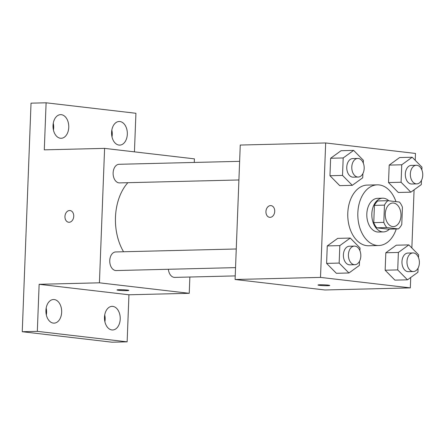 <?xml version="1.0" encoding="UTF-8"?>
<svg xmlns="http://www.w3.org/2000/svg" width="445" height="445" viewBox="0 0 445 445"><rect width="100%" height="100%" fill="white"/><g stroke="black" fill="none" stroke-linecap="round" stroke-linejoin="round"><path stroke-width="0.67" d="M392.668 226.572A11.804 7.871 -91.4 0 1 385.248 214.446A11.804 7.871 -91.4 0 1 392.829 203.009A11.804 7.871 -91.4 0 1 400.984 214.612A11.804 7.871 -91.4 0 1 393.408 226.605A11.804 7.871 -91.4 0 1 392.668 226.572M401.768 224.48L402.43 207.231A16.026 10.686 -91.4 0 0 399.399 202.036L387.879 200.689A16.026 10.686 -91.4 0 0 384.469 205.134L383.807 222.383A16.026 10.686 -91.4 0 0 386.844 227.579L398.364 228.925A16.026 10.686 -91.4 0 0 401.768 224.48M384.469 205.134L374.423 205.379L373.755 222.628L383.807 222.383M386.844 227.579L376.793 227.823L388.313 229.169L398.364 228.925M376.793 227.823A16.026 10.686 -91.4 0 1 373.755 222.628M374.423 205.379A16.026 10.686 -91.4 0 1 377.827 200.934L387.879 200.689M388.886 200.806A16.86 11.242 88.6 0 0 382.656 198.197A16.86 11.242 88.6 0 0 371.842 213.745A16.86 11.242 88.6 0 0 383.484 231.906A16.86 11.242 88.6 0 0 389.436 229.142M383.484 231.906L378.461 232.029A16.86 11.242 -91.4 0 1 377.399 231.984A16.86 11.242 -91.4 0 1 366.819 213.867A16.86 11.242 -91.4 0 1 377.633 198.32L382.656 198.197M396.256 228.975A30.349 20.236 -91.4 0 1 378.79 245.512A30.349 20.236 -91.4 0 1 376.882 245.429A30.349 20.236 -91.4 0 1 357.808 214.245A30.349 20.236 -91.4 0 1 377.304 184.836A30.349 20.236 -91.4 0 1 395.972 201.635M378.79 245.512L368.738 245.762A30.349 20.236 -91.4 0 1 366.836 245.673A30.349 20.236 -91.4 0 1 347.756 214.49A30.349 20.236 -91.4 0 1 367.253 185.081L377.304 184.836M363.298 163.081L363.404 160.311L353.636 150.399L341.07 150.71L330.629 158.264L329.962 175.725L339.73 185.637L352.29 185.331L362.731 177.778L362.892 173.595M421.854 169.923L421.96 167.148L412.192 157.235L399.632 157.547L389.191 165.101L388.518 182.561L398.292 192.474L410.852 192.168L421.293 184.614L421.454 180.431M415.224 160.311L415.485 153.442L325.673 142.956L320.506 277.402L410.323 287.887L410.724 277.485M411.853 247.971L414.089 189.826M359.927 250.741L360.033 247.971L350.265 238.058L337.705 238.37L327.264 245.924L326.591 263.384L336.364 273.297L348.925 272.991L359.365 265.437L359.527 261.254M418.489 257.583L418.595 254.807L408.827 244.895L396.261 245.206L385.826 252.76L385.153 270.221L394.921 280.133L407.481 279.827L417.922 272.273L418.083 268.09M325.673 142.956L240.256 145.048L235.088 279.493L320.506 277.402M270.104 217.355A5.902 4.378 96.7 0 1 269.648 217.332A5.902 4.378 96.7 0 1 265.982 210.963A5.902 4.378 96.7 0 1 271.016 205.612A5.902 4.378 96.7 0 1 274.71 211.67A5.902 4.378 96.7 0 1 270.104 217.355M235.088 279.493L324.906 289.979L410.323 287.887M329.778 285.473A5.902 0.412 2.2 0 1 325.963 285.712A5.902 0.412 2.2 0 1 319.488 285.351A5.902 0.412 2.2 0 1 317.986 285.022A5.902 0.412 2.2 0 1 323.899 284.833A5.902 0.412 2.2 0 1 329.778 285.473A5.902 0.412 2.2 0 1 325.979 285.718A5.902 0.412 2.2 0 1 319.488 285.356A5.902 0.412 2.2 0 1 317.986 285.017M269.648 217.332A5.902 4.378 96.7 0 1 265.988 210.963A5.902 4.378 96.7 0 1 271.016 205.612M123.549 251.753A47.209 31.478 -91.4 0 1 127.86 182.689M168.371 269.275A9.306 6.208 88.6 0 0 174.74 277.391L235.227 275.906M238.915 179.969L119.549 182.895A9.306 6.208 -91.4 0 1 118.965 182.867A9.306 6.208 -91.4 0 1 113.113 173.305A9.306 6.208 -91.4 0 1 119.093 164.288L239.627 161.335M235.544 267.629L116.178 270.554A9.306 6.208 -91.4 0 1 115.594 270.527A9.306 6.208 -91.4 0 1 109.748 260.965A9.306 6.208 -91.4 0 1 115.722 251.948L236.262 248.994M194.27 162.447L194.409 158.859L104.592 148.374L99.424 282.82L189.242 293.305L189.865 277.018M99.424 282.82L39.132 284.294L37.324 331.353L22.25 331.72L31.028 103.162L46.102 102.795L44.294 149.848L104.592 148.374M69.125 222.278A5.902 4.378 96.7 0 1 68.663 222.255A5.902 4.378 96.7 0 1 64.998 215.886A5.902 4.378 96.7 0 1 70.032 210.535A5.902 4.378 96.7 0 1 73.725 216.598A5.902 4.378 96.7 0 1 69.125 222.278M22.25 331.72L112.068 342.205L127.137 341.838L128.944 294.779L189.242 293.305M134.44 151.856L135.92 113.28L46.102 102.795M39.132 284.294L128.944 294.779M128.8 290.396A5.902 0.412 2.2 0 1 124.978 290.635A5.902 0.412 2.2 0 1 118.504 290.274A5.902 0.412 2.2 0 1 117.007 289.945A5.902 0.412 2.2 0 1 122.915 289.762A5.902 0.412 2.2 0 1 128.8 290.401A5.902 0.412 2.2 0 1 124.995 290.641A5.902 0.412 2.2 0 1 118.504 290.279A5.902 0.412 2.2 0 1 117.007 289.945M68.669 222.255A5.902 4.378 96.7 0 1 65.003 215.886A5.902 4.378 96.7 0 1 70.037 210.535M68.758 127.381A11.815 7.877 -91.4 0 1 61.182 138.278A11.815 7.877 -91.4 0 1 53.016 126.658A11.815 7.877 -91.4 0 1 60.603 114.654A11.815 7.877 -91.4 0 1 68.758 127.381M127.32 134.218A11.815 7.877 -91.4 0 1 119.744 145.114A11.815 7.877 -91.4 0 1 111.578 133.494A11.815 7.877 -91.4 0 1 119.165 121.491A11.815 7.877 -91.4 0 1 127.32 134.218M61.66 312.245A11.815 7.877 -91.4 0 1 54.079 323.142A11.815 7.877 -91.4 0 1 45.913 311.522A11.815 7.877 -91.4 0 1 53.5 299.518A11.815 7.877 -91.4 0 1 61.66 312.245M120.217 319.087A11.815 7.877 -91.4 0 1 112.641 329.979A11.815 7.877 -91.4 0 1 104.475 318.359A11.815 7.877 -91.4 0 1 112.062 306.355A11.815 7.877 -91.4 0 1 120.217 319.087M37.324 331.353L127.137 341.838M112.001 136.915A11.815 7.877 88.6 0 0 112.246 134.59A11.815 7.877 88.6 0 0 111.834 130.057M104.898 321.78A11.815 7.877 88.6 0 0 105.142 319.454A11.815 7.877 88.6 0 0 104.731 314.926M46.336 314.943A11.815 7.877 88.6 0 0 46.586 312.618A11.815 7.877 88.6 0 0 46.169 308.085M53.439 130.073A11.815 7.877 88.6 0 0 53.689 127.754A11.815 7.877 88.6 0 0 53.272 123.221M408.827 244.895L398.386 252.448L397.713 269.915L407.481 279.827M413.405 271.545L408.382 271.667A9.306 6.208 -91.4 0 1 407.798 271.639A9.306 6.208 -91.4 0 1 401.946 262.077A9.306 6.208 -91.4 0 1 407.926 253.06L412.949 252.938A9.306 6.208 -91.4 0 1 419.385 262.088A9.306 6.208 -91.4 0 1 413.405 271.545A9.306 6.208 -91.4 0 1 412.821 271.517A9.306 6.208 -91.4 0 1 406.969 261.955A9.306 6.208 -91.4 0 1 412.949 252.938M396.261 245.206L385.826 252.76L398.386 252.448M385.826 252.76L385.153 270.221L397.713 269.915M385.153 270.221L394.921 280.133M412.192 157.235L401.752 164.789L401.084 182.255L410.852 192.168M416.776 183.885L411.747 184.008A9.306 6.208 -91.4 0 1 411.163 183.98A9.306 6.208 -91.4 0 1 405.317 174.418A9.306 6.208 -91.4 0 1 411.297 165.401L416.32 165.279A9.306 6.208 -91.4 0 1 422.75 174.429A9.306 6.208 -91.4 0 1 416.776 183.885A9.306 6.208 -91.4 0 1 416.192 183.857A9.306 6.208 -91.4 0 1 410.34 174.295A9.306 6.208 -91.4 0 1 416.32 165.279M399.632 157.547L389.191 165.101L401.752 164.789M389.191 165.101L388.518 182.561L401.084 182.255M388.518 182.561L398.292 192.474M350.265 238.058L339.824 245.612L339.157 263.078L348.925 272.991M354.849 264.708L349.82 264.831A9.306 6.208 -91.4 0 1 349.236 264.803A9.306 6.208 -91.4 0 1 343.39 255.241A9.306 6.208 -91.4 0 1 349.37 246.224L354.392 246.096A9.306 6.208 -91.4 0 1 360.823 255.252A9.306 6.208 -91.4 0 1 354.849 264.708A9.306 6.208 -91.4 0 1 354.264 264.68A9.306 6.208 -91.4 0 1 348.413 255.119A9.306 6.208 -91.4 0 1 354.392 246.096M337.705 238.37L327.264 245.924L339.824 245.612M327.264 245.924L326.591 263.384L339.157 263.078M326.591 263.384L336.364 273.297M353.636 150.399L343.195 157.953L342.522 175.419L352.29 185.331M358.214 177.049L353.191 177.171A9.306 6.208 -91.4 0 1 352.607 177.143A9.306 6.208 -91.4 0 1 346.755 167.581A9.306 6.208 -91.4 0 1 352.735 158.565L357.758 158.437A9.306 6.208 -91.4 0 1 364.188 167.593A9.306 6.208 -91.4 0 1 358.214 177.049A9.306 6.208 -91.4 0 1 357.63 177.021A9.306 6.208 -91.4 0 1 351.778 167.459A9.306 6.208 -91.4 0 1 357.758 158.437M341.07 150.71L330.629 158.264L343.195 157.953M330.629 158.264L329.962 175.725L342.522 175.419M329.962 175.725L339.73 185.637"/></g></svg>
